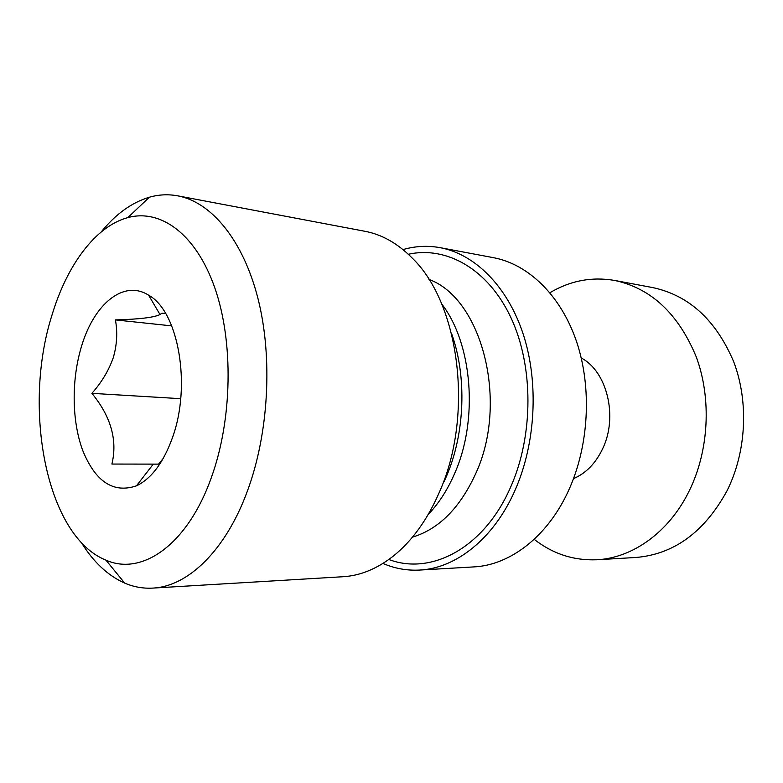 <?xml version="1.0" encoding="UTF-8"?>
<svg xmlns="http://www.w3.org/2000/svg" width="783" height="783" viewBox="0 0 783 783"><rect width="100%" height="100%" fill="white"/><g stroke="black" fill="none" stroke-linecap="round" stroke-linejoin="round"><path stroke-width="1.17" d="M549.92 292.725C570.249 280.657 591.831 276.556 614.675 280.441L652.856 287.615C689.099 295.416 716.063 320.169 733.749 361.873C749.008 402.149 746.365 452.368 726.908 491.029C704.22 532.264 673.791 554.423 635.62 557.496L596.842 559.757C573.685 560.697 552.798 553.894 534.172 539.33M614.675 280.441C651.241 288.33 678.46 313.856 696.312 357.028C711.718 398.743 708.958 450.861 689.187 490.961C669.015 532.323 632.488 558.034 596.842 559.757M581.231 357.968C607.128 371.426 618.257 416.967 602.558 448.913C595.55 463.458 585.88 473.363 573.528 478.609M403 249.601C415.244 246.038 427.655 245.402 440.222 247.682L493.505 257.685C528.231 264.174 560.794 295.26 576.533 341.525C592.154 387.8 589.022 446.056 568.468 490.745C547.483 536.844 509.919 565.218 473.764 566.912L419.629 570.063C406.876 570.729 394.652 568.517 382.956 563.427M440.222 247.682C474.968 254.172 507.638 286.363 523.367 334.644C538.998 382.926 535.689 443.922 514.881 490.638C493.642 538.851 455.823 568.389 419.629 570.063M101.154 231.993C115.639 214.111 131.71 202.523 149.367 197.218C158.773 194.546 168.247 194.086 177.79 195.848L365.074 231.318C381.996 234.518 397.695 243.425 412.181 258.038C459.484 303.324 474.009 414.696 439.586 491.714C427.469 519.667 411.985 541.17 393.144 556.214C376.917 568.879 360.209 575.711 343.023 576.728L152.744 588.102C143.054 588.63 133.717 586.966 124.722 583.12C107.888 575.613 93.422 562.077 81.324 542.502M177.79 195.848C211.351 202.102 243.17 239.989 258.106 299.047C272.964 358.076 268.696 433.88 247.222 491.538C225.328 551.007 187.626 586.584 152.744 588.102M211.351 477.561C187.45 545.037 141.772 576.19 105.94 560.139C46.256 536.365 22.188 408.374 52.001 315.05C66.947 265.231 95.438 226.258 127.815 217.615C160.642 208.591 196.004 233.951 214.845 287.958C233.667 341.828 232.385 419.551 211.351 477.561M165.673 313.582L161.954 313.161L160.006 314.541C154.124 317.487 139.257 319.278 115.404 319.904C117.704 332.246 116.99 344.872 113.241 357.782C108.7 370.584 101.584 382.437 91.895 393.34C110.98 416.615 117.646 440.193 111.9 464.055L158.567 464.123L163.324 458.28M81.794 345.44C94.332 303.784 123.841 279.345 148.623 295.201C178.348 311.154 191.669 385.432 172.397 437.844C163.383 462.694 151.403 478.687 136.448 485.842C113.31 493.613 95.36 481.721 82.607 450.186C71.625 420.354 71.38 378.835 81.794 345.44M180.716 398.684L91.895 393.34M171.741 325.885L115.404 319.904M428.918 279.414C481.672 298.245 509.019 401.679 475.761 473.529C459.983 507.942 438.881 529.142 412.455 537.148M408.315 254.25C446.339 245.823 487.917 268.823 510.79 317.35C533.644 365.769 533.732 435.368 510.585 487.232C484.109 548.11 431.022 575.681 388.828 559.483M441.651 303.863C472.276 343.346 478.677 419.277 454.757 473.206C447.661 489.669 438.813 503.44 428.193 514.519M451.488 333.333C467.011 376.124 465.063 433.293 446.476 476.26L443.951 481.907M105.94 560.139L124.722 583.12M160.006 314.541L148.623 295.201M153.174 464.26L136.448 485.842M127.815 217.615L149.367 197.218"/></g></svg>
